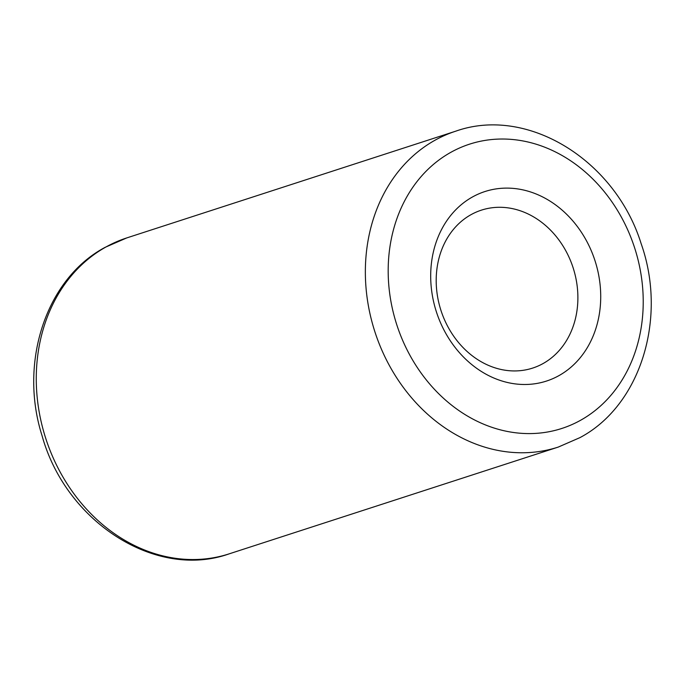 <?xml version="1.0" encoding="UTF-8"?>
<svg xmlns="http://www.w3.org/2000/svg" width="685" height="685" viewBox="0 0 685 685"><rect width="100%" height="100%" fill="white"/><g stroke="black" fill="none" stroke-linecap="round" stroke-linejoin="round"><path stroke-width="1.03" d="M472.513 196.955A99.633 83.322 -108 0 1 588.929 245.564A99.633 83.322 -108 0 1 558.891 375.654A99.633 83.322 -108 0 1 442.484 327.045A99.633 83.322 -108 0 1 472.513 196.955M471.049 214.653A83.031 69.433 -108 0 1 481.418 210.141A83.031 69.433 -108 0 1 570.785 261.327A83.031 69.433 -108 0 1 543.034 363.572A83.031 69.433 -108 0 1 532.665 368.085A83.031 69.433 -108 0 1 443.298 316.898A83.031 69.433 -108 0 1 471.049 214.653M105.969 246.977A166.061 138.875 72 0 0 50.467 451.449A166.061 138.875 72 0 0 229.201 553.84C155.82 579.99 65.854 522.004 42.025 435.6C18.7 362.331 46.015 278.701 105.096 247.353L126.708 237.935A166.061 138.875 72 0 0 105.969 246.977M450.918 152.284A149.45 124.987 72 0 0 405.871 347.415A149.45 124.987 72 0 0 580.495 420.325A149.45 124.987 72 0 0 625.533 225.194A149.45 124.987 72 0 0 450.918 152.284M455.79 131.16C527.433 105.755 615.25 160.162 641.169 243.732C667.49 318.2 640.638 405.52 579.904 437.647L558.292 447.065A166.061 138.875 -108 0 1 379.558 344.675A166.061 138.875 -108 0 1 435.052 140.202A166.061 138.875 -108 0 1 455.79 131.16L126.708 237.935M558.292 447.065L229.201 553.84"/></g></svg>

